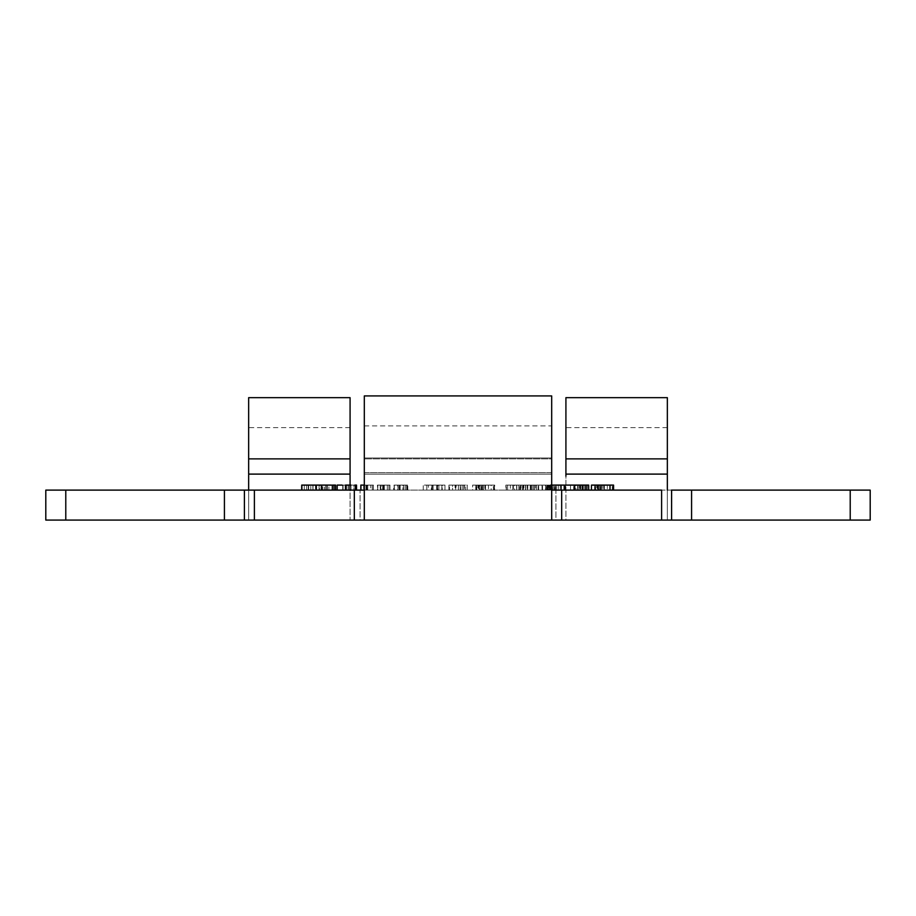 <?xml version="1.0" encoding="UTF-8"?>
<svg xmlns="http://www.w3.org/2000/svg" width="916" height="916" viewBox="0 0 916 916"><rect width="100%" height="100%" fill="white"/><g stroke="black" fill="none" stroke-linecap="round" stroke-linejoin="round"><path stroke-width="0.69" stroke-dasharray="4.58 3.44" d="M565.916 476.228L565.916 458.87L667.352 458.87L667.352 397.67L667.352 474.11L565.916 474.11L565.916 458.87L667.352 458.87L565.916 458.87L565.916 397.67L565.916 485.102M350.084 484.839L350.084 520.082L360.068 520.082L360.068 490.106L565.916 490.106L555.932 490.106L555.932 520.082L360.068 520.082L360.068 490.106L350.084 490.106L350.084 520.082L45.8 520.082L45.8 490.106L65.78 490.106L65.78 520.082L65.78 490.106L248.648 490.106L248.648 520.082L45.8 520.082L45.8 490.106L555.932 490.106L555.932 520.082L667.352 520.082L667.352 490.106L565.916 490.106L870.2 490.106L870.2 520.082L667.352 520.082L667.352 490.106L850.22 490.106L850.22 520.082L850.22 490.106L870.2 490.106L870.2 520.082L565.916 520.082L565.916 484.839M671.6 490.106L671.6 520.082L671.405 490.106M551.901 490.106L364.121 490.106M244.595 490.106L244.4 520.082L244.4 490.106M335.6 485.102L325.535 485.102L325.535 490.106L335.6 490.106L326.749 490.106L326.749 485.102L328.867 485.102L316.696 485.102L335.6 485.102L308.669 485.102L308.669 490.106L335.6 490.106L308.211 490.106L310.822 490.106L310.822 485.102L312.94 485.102L301.707 485.102L312.94 485.102L308.211 485.102L310.822 485.102L310.822 490.106L312.94 490.106L312.94 485.102L312.94 490.106L312.837 485.102L312.837 490.106L306.597 490.106L306.597 485.102L306.597 490.106L304.284 490.106L304.284 485.102L304.284 490.106L302.188 490.106L302.188 485.102L302.188 490.106L334.019 490.106L325.535 490.106L325.535 485.102L334.214 485.102M356.404 485.102L342.79 485.102L342.79 490.106L356.53 490.106L337.18 490.106L356.53 490.106L350.874 490.106L350.874 485.102L337.18 485.102L355.522 485.102M613.571 490.106L591.45 490.106L613.571 490.106L613.033 485.102L599.923 485.102L599.923 490.106L604.377 490.106L604.377 485.102L604.377 490.106L613.571 490.106M586.824 490.106L565 490.106L588.69 490.106L579.862 490.106L579.862 485.102L588.69 485.102L579.862 485.102L579.862 490.106L570.531 490.106L580.847 490.106L580.847 485.102L570.542 485.102L570.542 490.106L570.531 485.102L579.862 485.102L570.531 485.102L570.531 490.106L574.584 490.106L574.584 485.102L574.584 490.106L577.641 490.106L577.641 485.102L577.641 490.106L575.03 490.106L575.03 485.102L575.03 490.106L573.943 490.106L573.943 485.102L573.691 490.106L573.691 485.102L573.691 490.106L578.111 490.106L578.111 485.102L578.111 490.106L582.37 490.106L582.37 485.102L576.611 485.102L582.37 485.102L582.37 490.106L579.427 490.106L579.427 485.102L579.427 490.106L575.889 490.106L575.889 485.102L585.141 485.102L583.378 485.102L583.378 490.106L583.378 485.102L580.126 485.102L580.126 490.106L580.126 485.102L581.328 485.102L570.531 485.102L574.08 485.102L570.542 485.102L570.542 490.106L585.141 490.106L565 490.106L565.504 485.102L575.889 485.102L575.889 490.106L565.504 490.106L565.504 485.102L580.847 485.102L580.847 490.106L586.824 490.106M547.665 490.106L547.631 485.102L564.21 485.102L555.233 485.102L555.233 490.106L564.21 490.106L542.1 490.106L564.21 490.106L555.703 490.106L555.703 485.102L555.703 490.106L549.554 490.106L549.554 485.102L549.554 490.106L547.631 490.106L550.562 490.106L550.562 485.102L547.631 485.102L547.631 490.106M514.563 490.106L542.547 490.106L512.868 490.106L514.563 490.106L514.563 485.102L512.868 485.102L512.868 490.106L512.868 485.102L512.868 490.106L516.681 490.106L516.681 485.102L514.563 485.102L514.563 490.106M494.72 490.106L472.61 490.106L494.72 490.106L494.72 485.102L481.072 485.102L481.072 490.106L485.537 490.106L485.537 485.102L485.537 490.106L494.72 490.106L494.182 485.102L494.72 490.106M455.63 490.106L467.286 490.106L455.63 490.106L455.63 485.102L465.614 485.102L465.614 490.106L456.145 490.106L456.145 485.102L455.63 490.106L458.378 490.106L458.378 485.102L455.63 485.102L455.63 490.106M437.802 490.106L423.249 490.106L444.97 490.106L437.802 490.106L437.802 485.102L423.249 485.102L444.97 485.102L437.802 485.102L444.97 485.102L438.856 485.102L442.21 485.102L438.856 485.102L438.856 490.106L444.97 490.106L444.97 485.102L444.97 490.106L428.39 490.106L428.39 485.102L437.802 485.102L437.802 490.106M394.315 490.106L407.78 490.106L394.315 490.106L394.315 485.102L399.926 485.102L399.926 490.106L398.162 490.106L398.162 485.102L398.162 490.106L393.674 490.106L393.674 485.102L394.315 485.102L394.315 490.106M381.262 490.106L389.976 490.106L380.22 490.106L381.262 490.106L381.262 485.102L380.22 485.102L380.22 490.106L380.22 485.102L380.22 490.106L383.632 490.106L383.632 485.102L381.262 485.102L381.262 490.106M364.671 490.106L373.385 490.106L363.629 490.106L364.671 490.106L364.671 485.102L363.629 485.102L363.629 490.106L363.629 485.102L363.629 490.106L367.053 490.106L367.053 485.102L364.671 485.102L364.671 490.106M350.084 397.67L350.084 520.082L350.084 427.68L350.084 490.106L248.648 490.106L248.648 520.082L565.916 520.082L565.916 452.779L565.916 474.11L667.352 474.11L667.352 458.87L667.352 520.082L667.352 458.87L565.916 458.87L565.916 474.11M248.648 489.762L248.648 427.646L248.648 458.87L350.084 458.87L350.084 474.11L350.084 397.739M248.648 397.67L248.648 520.082L248.648 430.028L248.648 474.11L350.084 474.11L248.648 474.11L248.648 458.87L350.084 458.87L350.084 427.646L350.084 474.923M364.316 395.998L364.121 520.082M551.879 520.082L551.684 472.61L364.316 472.61L364.316 520.082M551.684 520.082L551.684 395.998M551.684 395.918L551.684 458L364.316 458L364.316 395.918M364.316 490.106L551.684 490.106M364.316 458.87L364.316 425.894L364.316 472.61L551.684 472.61L551.684 425.894L551.684 458.87L364.316 458.87L551.684 458.87L551.684 474.11L364.316 474.11L364.316 458.87M364.316 474.11L551.684 474.11L364.316 474.11L551.684 474.11L551.684 458L364.316 458L364.316 474.11M350.084 427.646L248.648 427.646L248.648 430.028L248.648 397.968M248.648 427.68L248.648 474.923M667.352 476.228L667.352 441.523L667.352 458.87L565.916 458.87L667.352 458.87L667.352 427.646L667.352 474.11M565.916 458.87L565.916 427.646L565.916 458.87M667.352 490.106L667.352 487.724M667.352 441.523L667.352 427.646L667.352 441.523M613.033 490.106L612.243 490.106L612.243 485.102L613.033 485.102L613.033 490.106M612.243 490.106L607.319 490.106L607.319 485.102L612.243 485.102L612.243 490.106M607.319 490.106L601.354 490.106L601.354 485.102L607.319 485.102L607.319 490.106M601.354 490.106L600.472 490.106L600.472 485.102L601.354 485.102L601.354 490.106M600.472 490.106L599.762 490.106L599.762 485.102L600.472 485.102L600.472 490.106L600.484 485.102L594.61 485.102L599.762 485.102L599.762 490.106L595.618 490.106L595.618 485.102L595.618 490.106L594.61 490.106L594.61 485.102L594.61 490.106L595.526 490.106L595.526 485.102L595.526 490.106L596.82 490.106L596.82 485.102L596.82 490.106L603.69 490.106L603.69 485.102L600.484 485.102L600.484 490.106M603.69 490.106L597.278 490.106L597.278 485.102L603.69 485.102L603.69 490.106M597.278 490.106L595.24 490.106L595.24 485.102L597.278 485.102L597.278 490.106M595.24 490.106L594.61 490.106L594.61 485.102L595.24 485.102L595.24 490.106M594.61 490.106L595.652 490.106L595.652 485.102L594.61 485.102L594.61 490.106M595.652 490.106L598.56 490.106L598.56 485.102L595.652 485.102L595.652 490.106M598.56 490.106L595.411 490.106L595.411 485.102L598.56 485.102L598.56 490.106M595.411 490.106L610.01 490.106L602.236 490.106L602.236 485.102L611.109 485.102L594.61 485.102L608.613 485.102L602.236 485.102L602.236 490.106L597.839 490.106L597.839 485.102L602.236 485.102L597.839 485.102L597.839 490.106L599.923 490.106L599.923 485.102L597.839 485.102L603.69 485.102L594.61 485.102L598.56 485.102L595.411 485.102L595.411 490.106M591.45 485.102L595.411 485.102L591.45 485.102M613.571 485.102L611.087 485.102M608.098 485.102L609.186 485.102M586.824 485.102L585.507 485.102M550.562 490.106L553.161 490.106L553.161 485.102L550.562 485.102L550.562 490.106M553.161 490.106L552.085 490.106L552.085 485.102L553.161 485.102L553.161 490.106M552.085 490.106L551.581 485.102L552.085 490.106M551.581 490.106L554.81 490.106L554.81 485.102L551.581 485.102L551.581 490.106M554.81 490.106L558.68 490.106L558.68 485.102L554.81 485.102L554.81 490.106M558.68 490.106L556.756 490.106L556.756 485.102L558.68 485.102L558.68 490.106M556.756 490.106L551.753 490.106L551.753 485.102L556.756 485.102L556.756 490.106M551.753 490.106L550.298 490.106L550.298 485.102L551.753 485.102L551.753 490.106M550.298 490.106L549.302 490.106L549.302 485.102L550.298 485.102L550.298 490.106L550.31 485.102L548.02 485.102L549.302 485.102L549.302 490.106L548.02 490.106L548.02 485.102L548.02 490.106L549.772 490.106L549.772 485.102L549.772 490.106L552.13 490.106L552.13 485.102L550.31 485.102L550.31 490.106M552.13 490.106L554.329 490.106L554.329 485.102L552.13 485.102L552.13 490.106M554.329 490.106L555.13 490.106L555.13 485.102L554.329 485.102L554.329 490.106M555.13 490.106L553.046 490.106L553.046 485.102L555.13 485.102L555.13 490.106M553.046 490.106L549.085 490.106L549.085 485.102L553.046 485.102L553.046 490.106M549.085 490.106L546.474 490.106L546.474 485.102L549.085 485.102L549.085 490.106M546.474 490.106L545.65 490.106L545.65 485.102L546.474 485.102L546.474 490.106M545.65 490.106L546.921 490.106L546.921 485.102L545.65 485.102L545.65 490.106M546.921 490.106L548.421 490.106L548.421 485.102L546.921 485.102L546.921 490.106M548.421 490.106L545.455 490.106L545.455 485.102L548.421 485.102L548.421 490.106M545.455 490.106L542.1 490.106L542.1 485.102L545.455 485.102L545.455 490.106M542.1 490.106L550.688 490.106L550.688 485.102L542.1 485.102L542.1 490.106M551.684 485.102L550.688 485.102L550.688 490.106L561.05 490.106L555.233 490.106L555.233 485.102L561.29 485.102M564.21 485.102L563.214 485.102M562.63 485.102L552.543 485.102M560.111 485.102L560.821 485.102M516.681 490.106L516.578 485.102L516.681 490.106M516.578 490.106L510.349 490.106L510.349 485.102L516.578 485.102L516.578 490.106M510.349 490.106L507.601 490.106L507.601 485.102L510.349 485.102L510.349 490.106M507.601 490.106L506.353 490.106L506.353 485.102L507.601 485.102L507.601 490.106M506.353 490.106L505.85 485.102L506.353 490.106M505.85 490.106L520.574 490.106L520.574 485.102L505.85 485.102L505.85 490.106M520.574 490.106L521.09 485.102L520.574 490.106M521.09 490.106L518.88 490.106L518.88 485.102L521.09 485.102L521.09 490.106M518.88 490.106L516.739 490.106L516.739 485.102L518.88 485.102L518.88 490.106L518.868 485.102L516.739 485.102L516.739 490.106L516.796 485.102L516.796 490.106L522.532 490.106L522.532 485.102L518.868 485.102L518.868 490.106M522.532 490.106L527.582 490.106L527.582 485.102L522.532 485.102L522.532 490.106M527.582 490.106L527.765 485.102L527.582 490.106M527.765 490.106L525.784 490.106L525.784 485.102L527.765 485.102L527.765 490.106L527.765 485.102L519.75 485.102L542.547 485.102L523.391 485.102L525.784 485.102L525.784 490.106L523.918 490.106L523.918 485.102L523.391 490.106L523.391 485.102L523.391 490.106L538.173 490.106L538.173 485.102L538.677 490.106L538.677 485.102L538.677 490.106L536.593 490.106L536.593 485.102L536.593 490.106L534.497 490.106L534.497 485.102L534.497 490.106L527.444 490.106L527.444 485.102L527.444 490.106L535.516 490.106L535.516 485.102L535.516 490.106L542.032 490.106L542.032 485.102L542.547 490.106L542.547 485.102L542.547 490.106L530.742 490.106L530.742 485.102L530.238 490.106L530.238 485.102L530.238 490.106L531.051 490.106L531.051 485.102L531.051 490.106L533.341 490.106L533.341 485.102L533.341 490.106L531.978 490.106L531.978 485.102L531.978 490.106L519.75 490.106L519.75 485.102L519.75 490.106L523.013 490.106L523.013 485.102L523.013 490.106L525.555 490.106L525.555 485.102L525.555 490.106L527.204 490.106L527.204 485.102L527.765 490.106L513.349 490.106L513.349 485.102L527.765 485.102L527.765 490.106M513.349 485.102L542.547 485.102L513.349 485.102M494.182 490.106L493.392 490.106L493.392 485.102L494.182 485.102L494.182 490.106M493.392 490.106L488.468 490.106L488.468 485.102L493.392 485.102L493.392 490.106M488.468 490.106L482.503 490.106L482.503 485.102L488.468 485.102L488.468 490.106M482.503 490.106L481.621 490.106L481.621 485.102L482.503 485.102L482.503 490.106M481.621 490.106L480.923 490.106L480.923 485.102L481.621 485.102L481.621 490.106L481.644 485.102L475.77 485.102L480.923 485.102L480.923 490.106L476.767 490.106L476.767 485.102L476.767 490.106L475.77 490.106L475.77 485.102L475.77 490.106L476.675 490.106L476.675 485.102L476.675 490.106L477.98 490.106L477.98 485.102L477.98 490.106L484.85 490.106L484.85 485.102L481.644 485.102L481.644 490.106M484.85 490.106L478.438 490.106L478.438 485.102L484.85 485.102L484.85 490.106M478.438 490.106L476.4 490.106L476.4 485.102L478.438 485.102L478.438 490.106M476.4 490.106L475.77 490.106L475.77 485.102L476.4 485.102L476.4 490.106M475.77 490.106L476.801 490.106L476.801 485.102L475.77 485.102L475.77 490.106M476.801 490.106L479.721 490.106L479.721 485.102L476.801 485.102L476.801 490.106M479.721 490.106L476.572 490.106L476.572 485.102L479.721 485.102L479.721 490.106M476.572 490.106L472.61 490.106L472.61 485.102L476.572 485.102L476.572 490.106M472.61 490.106L479.434 490.106L479.434 485.102L472.61 485.102L472.61 490.106M479.434 490.106L491.171 490.106L491.171 485.102L479.434 485.102L479.434 490.106M491.171 490.106L483.396 490.106L483.396 485.102L491.171 485.102L491.171 490.106M483.396 490.106L478.999 490.106L478.999 485.102L483.396 485.102L483.396 490.106M478.999 490.106L481.072 490.106L481.072 485.102L478.999 485.102L478.999 490.106M481.072 485.102L494.72 485.102L481.072 485.102M458.378 490.106L460.405 490.106L460.405 485.102L458.378 485.102L458.378 490.106M460.405 490.106L460.336 485.102L460.405 490.106M460.336 490.106L455.092 490.106L455.092 485.102L460.336 485.102L460.336 490.106M455.092 490.106L452.561 490.106L452.561 485.102L455.092 485.102L455.092 490.106M452.561 490.106L449.504 490.106L449.504 485.102L452.561 485.102L452.561 490.106M449.504 490.106L448.92 490.106L448.92 485.102L449.504 485.102L449.504 490.106M448.92 490.106L463.782 490.106L463.782 485.102L448.92 485.102L448.92 490.106M463.782 490.106L464.32 485.102L463.782 490.106M464.32 490.106L462.179 490.106L462.179 485.102L464.32 485.102L464.32 490.106M462.179 490.106L460.553 490.106L460.553 485.102L462.179 485.102L462.179 490.106M460.553 490.106L460.164 485.102L460.553 490.106M460.164 490.106L460.221 485.102L460.164 490.106M460.221 490.106L467.286 490.106L467.286 485.102L460.221 485.102L460.221 490.106M467.286 490.106L465.614 490.106L465.614 485.102L467.286 485.102L467.286 490.106M465.614 485.102L448.92 485.102L465.614 485.102M441.81 485.102L431.94 485.102L441.81 485.102L441.81 490.106L433.073 490.106L433.073 485.102L437.482 485.102L437.482 490.106L437.482 485.102L441.81 485.102L436.302 485.102L437.012 485.102L437.012 490.106L441.81 490.106L441.81 485.102M426.81 485.102L436.302 485.102L426.81 485.102L426.81 490.106L436.692 490.106L436.692 485.102L432.844 485.102L432.844 490.106L432.844 485.102L426.81 485.102L431.825 485.102L431.825 490.106L426.81 490.106L426.81 485.102M428.39 490.106L431.379 490.106L431.379 485.102L428.39 485.102L428.39 490.106M431.379 490.106L423.249 490.106L423.249 485.102L431.379 485.102L431.379 490.106M423.249 490.106L431.974 490.106L431.974 485.102L423.249 485.102L423.249 490.106M431.974 490.106L442.21 490.106L442.21 485.102L431.974 485.102L431.974 490.106L437.012 490.106L437.012 485.102L431.94 485.102L431.94 490.106L431.94 485.102L433.073 485.102L433.073 490.106L431.94 490.106L437.47 490.106L431.825 490.106L431.825 485.102L437.47 485.102L437.47 490.106L437.47 485.102L436.692 485.102L436.692 490.106L441.81 490.106L431.94 490.106M442.21 490.106L438.856 490.106L438.856 485.102L442.21 485.102L442.21 490.106M437.47 490.106L426.81 490.106L437.47 490.106M393.674 490.106L397.647 490.106L397.647 485.102L393.674 485.102L393.674 490.106M397.647 490.106L394.407 490.106L394.407 485.102L397.647 485.102L397.647 490.106M394.407 490.106L394.029 485.102L394.407 490.106M394.029 490.106L397.979 490.106L397.979 485.102L394.029 485.102L394.029 490.106M397.979 490.106L406.67 490.106L406.67 485.102L397.979 485.102L397.979 490.106M406.67 490.106L405.101 490.106L405.101 485.102L406.67 485.102L406.67 490.106M405.101 490.106L400.155 490.106L400.155 485.102L405.101 485.102L405.101 490.106M400.155 490.106L399.216 490.106L399.216 485.102L400.155 485.102L400.155 490.106M399.216 490.106L399.376 485.102L399.216 490.106M399.376 490.106L402.937 490.106L402.937 485.102L399.376 485.102L399.376 490.106M402.937 490.106L407.139 490.106L407.139 485.102L402.937 485.102L402.937 490.106M407.139 490.106L407.78 490.106L407.78 485.102L407.139 485.102L407.139 490.106M407.78 490.106L403.452 490.106L403.452 485.102L407.78 485.102L407.78 490.106M403.452 490.106L405.204 490.106L405.204 485.102L403.452 485.102L403.452 490.106M405.204 490.106L399.926 490.106L399.926 485.102L405.204 485.102L405.204 490.106M399.926 485.102L407.78 485.102L399.926 485.102M383.632 490.106L383.472 485.102L383.632 490.106M383.472 490.106L377.827 490.106L377.827 485.102L383.472 485.102L383.472 490.106M377.827 490.106L377.415 485.102L377.827 490.106M377.415 490.106L380.724 490.106L380.724 485.102L377.415 485.102L377.415 490.106M380.724 490.106L388.899 490.106L388.899 485.102L380.724 485.102L380.724 490.106M388.899 490.106L387.319 490.106L387.319 485.102L388.899 485.102L388.899 490.106M387.319 490.106L384.319 490.106L384.319 485.102L387.319 485.102L387.319 490.106M384.319 490.106L383.06 490.106L383.06 485.102L384.319 485.102L384.319 490.106M383.06 490.106L382.533 485.102L383.06 490.106M382.533 490.106L382.865 485.102L382.533 490.106M382.865 490.106L389.976 490.106L389.976 485.102L382.865 485.102L382.865 490.106M389.976 490.106L380.758 490.106L380.758 485.102L389.976 485.102L389.976 490.106M380.758 485.102L389.976 485.102L380.758 485.102M367.053 490.106L366.881 485.102L367.053 490.106M366.881 490.106L361.236 490.106L361.236 485.102L366.881 485.102L366.881 490.106M361.236 490.106L372.32 490.106L372.32 485.102L364.144 485.102L373.385 485.102L365.942 485.102L372.32 485.102L372.32 490.106L370.74 490.106L370.74 485.102L370.74 490.106L367.74 490.106L367.74 485.102L367.74 490.106L366.469 490.106L366.469 485.102L365.942 490.106L365.942 485.102L365.942 490.106L366.285 485.102L366.285 490.106L373.385 490.106L373.385 485.102L373.385 490.106L364.179 490.106L364.179 485.102L373.385 485.102L361.236 485.102L361.236 490.106M360.835 485.102L361.602 485.102M340.649 485.102L342.149 485.102M348.275 485.102L350.931 485.102M355.339 485.102L343.065 485.102L350.897 485.102L350.874 490.106L337.18 490.106L355.339 490.106L353.897 490.106L353.897 485.102L355.339 485.102M353.897 490.106L346.924 490.106L346.924 485.102L353.897 485.102L353.897 490.106M346.924 490.106L342.71 490.106L342.71 485.102L346.924 485.102L346.924 490.106M342.71 490.106L342.79 485.102L342.71 490.106M343.065 490.106L346.008 490.106L346.008 485.102L343.065 485.102L343.065 490.106L343.065 485.102L348.607 485.102L348.607 490.106L343.065 490.106L351 490.106L348.607 490.106L348.607 485.102L351 485.102L351 490.106L351 485.102L349.076 485.102L349.076 490.106L349.076 485.102L346.008 485.102L346.008 490.106L343.065 490.106M349.076 490.106L345.996 490.106L349.076 490.106M308.669 485.102L326.749 485.102L326.749 490.106L308.669 490.106L308.669 485.102M328.947 485.102L331.443 485.102M313.089 485.102L327.31 485.102L312.963 485.102L313.089 490.106L321.047 490.106L321.047 485.102L316.157 485.102L316.157 490.106L316.157 485.102L312.963 485.102L312.963 490.106L313.089 485.102M308.211 490.106L308.211 485.102L308.211 490.106M316.696 490.106L319.444 490.106L319.444 485.102L316.696 485.102L316.696 490.106L316.696 485.102L321.001 485.102L321.001 490.106L328.89 490.106L321.001 490.106L321.001 485.102L324.459 485.102L324.459 490.106L324.459 485.102L328.89 485.102L328.89 490.106L328.89 485.102L327.195 485.102L327.195 490.106L327.195 485.102L322.844 485.102L322.844 490.106L322.844 485.102L319.444 485.102L319.444 490.106L328.89 490.106L316.696 490.106M315.436 490.106L312.963 490.106L312.963 485.102L315.436 485.102L315.436 490.106L315.436 485.102L319.054 485.102L319.054 490.106L327.31 490.106L319.054 490.106L319.054 485.102L327.31 485.102L327.31 490.106L327.31 485.102L321.047 485.102L321.047 490.106L327.207 490.106L315.436 490.106M364.316 425.894L551.684 425.894M667.352 427.646L565.916 427.646"/><path stroke-width="1.37" d="M565.916 476.228L565.916 397.67L565.916 458.87L667.352 458.87L667.352 490.106M667.352 474.11L667.352 397.67L667.352 458.87L565.916 458.87L565.916 474.11L667.352 474.11L565.916 474.11M671.405 490.106L870.2 490.106L870.2 520.082L850.22 520.082L850.22 490.106L850.22 520.082L691.58 520.082L691.58 490.106L691.58 520.082L671.6 520.082L870.2 520.082L870.2 490.106L671.6 490.106L671.6 520.082L661.604 520.082L661.604 490.106L551.879 490.106M364.121 490.106L244.595 490.106M244.4 490.106L45.8 490.106L45.8 520.082L45.8 490.106L65.78 490.106L65.78 520.082L65.78 490.106L224.42 490.106L224.42 520.082L224.42 490.106L244.4 490.106L244.4 520.082L244.4 490.106L254.396 490.106L254.396 520.082L224.42 520.082L244.4 520.082M350.084 397.739L350.084 474.11L248.648 474.11L350.084 474.11L350.084 458.87L248.648 458.87L248.648 474.11L248.648 458.87L350.084 458.87L350.084 397.67L248.648 397.67L248.648 458.87L248.648 397.739M350.084 474.923L350.084 485.102M45.8 520.082L224.42 520.082L45.8 520.082M551.684 396.216L551.684 520.082L254.396 520.082L354.32 520.082L354.32 490.106L254.396 490.106L254.396 520.082L244.595 520.082M364.121 520.082L354.32 520.082L354.32 490.106L364.316 490.106M551.684 490.106L561.68 490.106L561.68 520.082L551.684 520.082L551.684 395.918L364.316 395.918L364.316 520.082L364.316 396.216M671.405 520.082L561.68 520.082L661.604 520.082L661.604 490.106L561.68 490.106L561.68 520.082L551.879 520.082M671.6 520.082L671.6 490.106M364.316 520.082L551.684 520.082M248.648 474.923L248.648 489.762M667.352 487.724L667.352 476.228M613.571 490.106L613.571 485.102L613.571 490.106M591.45 490.106L591.45 485.102L591.45 490.106M609.186 485.102L609.987 485.102L610.01 490.106L610.01 485.102L598.274 485.102L598.274 490.106L598.274 485.102L591.988 485.102M609.919 485.102L613.571 485.102M592.343 485.102L608.098 485.102M586.824 490.106L586.824 485.102L586.824 490.106M588.564 485.102L588.69 490.106L588.69 485.102L585.507 485.102M565 490.106L565 485.102L565 490.106M582.37 490.106L582.37 485.102L565 485.102L582.37 485.102L582.37 490.106M585.141 490.106L585.141 485.102L582.37 485.102L585.141 485.102L585.141 490.106M588.187 485.102L586.824 485.102M564.21 490.106L564.21 485.102L564.21 490.106M560.821 485.102L561.05 490.106L561.05 485.102L550.688 485.102M561.29 485.102L562.653 485.102M563.214 485.102L564.21 485.102M551.615 485.102L560.111 485.102M360.835 490.106L360.835 485.102L360.835 490.106M364.316 485.102L364.144 490.106L364.144 485.102L360.835 485.102M364.499 485.102L361.602 485.102M354.858 485.102L356.404 485.102M356.484 485.102L356.53 490.106L356.53 485.102M342.149 485.102L337.18 485.102L337.18 490.106L337.18 485.102L340.649 485.102M350.931 485.102L345.458 485.102L345.458 490.106L345.458 485.102L348.275 485.102M355.339 490.106L355.339 485.102L355.339 490.106M331.443 485.102L321.642 485.102L321.642 490.106L321.642 485.102L301.707 485.102L301.707 490.106L301.707 485.102L328.947 485.102M333.596 485.102L332.325 485.102L332.325 490.106L332.325 485.102L333.058 485.102M333.996 485.102L334.019 490.106L334.019 485.102M333.63 485.102L335.6 485.102L335.6 490.106L335.6 485.102M565.916 397.67L667.352 397.67"/></g></svg>

